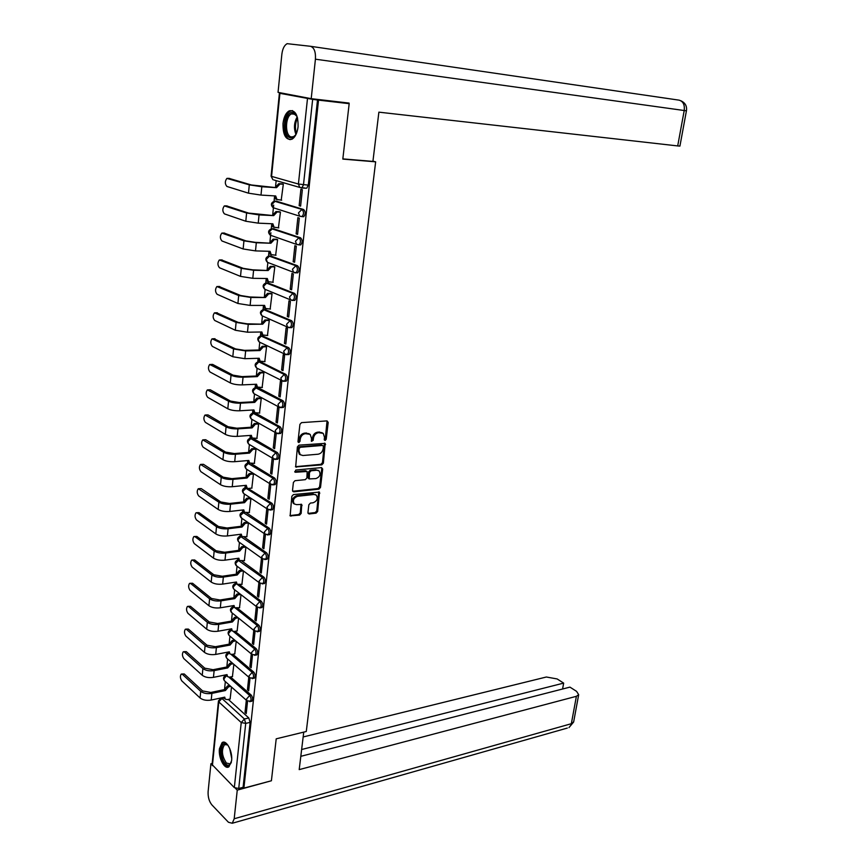 <?xml version="1.0" encoding="UTF-8"?>
<svg xmlns="http://www.w3.org/2000/svg" width="867" height="867" viewBox="0 0 867 867"><rect width="100%" height="100%" fill="white"/><g stroke="black" fill="none" stroke-linecap="round" stroke-linejoin="round"><path stroke-width="1.3" d="M325.092 440.501L326.198 439.309L328.203 422.402L327 420.896L301.532 422.63L299.917 424.353L297.988 441.531L298.866 442.571L299.993 441.368L300.242 439.157C300.871 436.003 302.594 434.172 305.39 433.652L310.158 434.345L311.47 438.29L311.502 441.346L313.193 440.328L313.453 438.138C314.082 435.006 315.783 433.197 318.547 432.676L323.207 433.337L324.507 437.282L324.258 439.461L325.092 440.501M324.301 439.97L325.277 438.81L327.054 420.896M298.053 442.051L299.082 440.859L299.332 438.648L300.242 439.157M311.275 441L312.532 437.629L313.453 438.138M249.338 462.902L248.363 463.054M252.134 437.987L250.942 438.171M255.05 412.876L253.543 413.017M282.393 407.533L283.336 407.479C284.961 405.236 284.853 402.992 283.01 400.771L257.889 387.549L256.188 387.582M285.178 381.209L286.143 381.177C287.822 378.879 287.725 376.614 285.861 374.403L260.512 361.821L258.854 361.864L284.203 374.468C286.067 376.69 286.164 378.944 284.495 381.242L283.574 381.307M287.996 354.592L288.993 354.56C290.716 352.219 290.629 349.932 288.733 347.721L262.289 335.832M290.835 327.65L291.865 327.628C293.642 325.244 293.566 322.936 291.648 320.725L265.042 309.508M293.696 300.394L294.78 300.394C296.612 297.955 296.547 295.625 294.596 293.414L267.838 282.891M296.59 272.812L297.728 272.834C299.603 270.341 299.559 267.99 297.576 265.779L270.656 255.96M299.494 244.906L300.697 244.938C302.637 242.402 302.605 240.018 300.589 237.807L273.517 228.736M302.399 216.652L303.71 216.717C305.704 214.127 305.683 211.721 303.645 209.511L276.421 201.187M298.075 126.777C298.27 115.159 295.333 109.838 289.275 110.824C285.926 112.775 283.834 116.98 283.01 123.417C282.826 134.981 285.774 140.259 291.854 139.262C295.148 137.344 297.218 133.182 298.075 126.777M231.608 760.662C232.833 751.44 226.276 739.215 222.071 742.672L219.427 748.795C218.235 757.91 224.705 770.167 228.986 766.721L231.608 760.662M307.937 512.592L309.14 513.968L316.108 513.134L317.669 511.432L319.457 492.088L293.447 494.569L291.843 496.292L290.142 515.887L299.603 515.117L301.174 513.394L301.716 504.431L296.601 504.648L294.271 503.944C292.472 500.497 293.555 497.951 297.544 496.292L314.125 494.472L316.347 495.155C318.156 498.558 317.084 501.093 313.15 502.762L310.408 503.077L308.847 504.778L307.937 512.592M341.078 102.154L349.173 103.672L342.812 159.095L375.649 161.836L306.279 731.499L276.215 738.825L271.404 780.766L243.898 788.103L318.536 100.117L312.651 99.358L303.483 184.801L301.954 187.846L299.733 187.413L305.292 188.063M349.173 103.672L318.536 100.117M321.809 464.864L323.38 463.162L325.179 443.362L298.996 445.15L297.392 446.873L295.669 466.945L321.809 464.864L320.888 464.333L322.459 462.642L324.464 443.102M322.687 469.036L320.508 487.427L318.948 489.129L293.75 491.817L292.515 490.397L293.404 482.42L295.008 480.697L305.325 479.657L306.907 477.945L307.135 471.485L295.528 472.255L294.932 472.071L295.777 470.033L321.484 467.606L322.687 469.036L321.765 468.516L319.598 486.886L320.508 487.427M228.314 699.398L248.807 717.974L244.396 718.981L245.719 723.392L238.739 788.461L234.328 787.615L212.068 764.564L218.419 701.295M285.611 93.799L284.961 93.788M276.161 180.629L275.608 186.004M274.503 196.928L274.059 201.252M273.679 205.089L272.78 213.921M271.685 224.716L271.263 228.812M270.872 232.714L269.984 241.514M268.9 252.189L268.499 256.058M267.838 262.593L267.209 268.781M266.147 279.337L265.768 282.978M265.118 289.48L264.478 295.745M263.416 306.17L263.069 309.595M262.419 316.054L261.769 322.394M260.729 332.7L260.403 335.919M259.753 342.324L259.103 348.74M258.063 358.938L257.759 361.94M257.12 368.302L256.459 374.793M255.44 384.872L255.147 387.668M254.508 393.997L253.847 400.554M252.828 410.524L252.568 413.104M251.929 419.4L251.257 426.022M250.26 435.884L250.021 438.258M249.382 444.522L248.71 451.208M247.713 460.962L247.496 463.141M246.857 469.383L246.174 476.124M245.198 485.758L245.003 487.753M244.364 493.984L243.681 500.758M242.717 510.295L242.532 512.083L267.654 528.426C269.366 530.669 269.518 532.804 268.098 534.852L267.361 534.961M241.893 518.314L241.21 525.12M240.246 534.56L240.083 536.164M239.455 542.384L238.761 549.223M237.818 558.554L237.666 559.974L262.387 577.476C264.045 579.72 264.207 581.833 262.874 583.794L262.181 583.914M237.038 566.205L236.344 573.065M235.401 582.299L235.282 583.524L236.073 583.502M234.654 589.766L233.949 596.659M233.028 605.784L233.461 606.737M232.28 613.077L231.587 619.992M231.522 630.331L230.655 628.987L230.579 629.875M229.939 636.15L229.235 643.076M229.116 653.252L228.335 652.017L228.27 652.688M227.631 658.974L226.926 665.921M226.753 675.935L225.973 675.263M225.333 681.56L224.629 688.517M243.898 788.103L243.096 787.301L238.739 788.461M284.972 93.723L279.911 93.333L312.651 99.358M281.211 200.158L283.325 184.162L281.916 183.869M299.148 205.674L300.6 206.129L302.355 189.678L300.903 189.266L299.148 205.674L300.643 205.761M296.135 233.873L297.576 234.361L299.31 218.116L297.869 217.65L296.135 233.873L297.619 233.927M278.415 227.858L280.453 212.047L279.055 211.721M293.165 261.736L294.585 262.257L296.308 246.206L294.878 245.697L293.165 261.736L294.639 261.769M275.641 255.245L277.613 239.617L276.226 239.249M290.217 289.264L291.626 289.827L293.328 273.961L291.919 273.419L290.217 289.264L291.691 289.275M272.888 282.306L274.806 266.863L273.43 266.451M287.313 316.477L288.711 317.084L290.391 301.402L288.993 300.816L287.313 316.477L288.776 316.466M270.157 309.064L272.032 293.794L270.667 293.349M284.441 343.375L285.828 344.015L287.486 328.517L286.099 327.899L284.441 343.375L285.893 343.343M267.448 335.518L269.279 320.411L267.936 319.945M281.602 369.971L282.978 370.642L284.614 355.318L283.238 354.668L281.602 369.971L283.054 369.916M264.771 361.669L266.57 346.735L265.237 346.236M278.795 396.252L280.149 396.967L281.775 381.816L280.409 381.122L278.795 396.252L280.236 396.176M262.127 387.527L263.893 372.767L262.56 372.225M276.02 422.24L277.364 422.988L278.968 408.01L277.613 407.284L276.02 422.24L277.462 422.142M259.504 413.093L261.238 398.495L259.927 397.931M273.278 447.925L274.611 448.705L276.194 433.901L274.85 433.142L273.278 447.925L274.709 447.816M256.914 438.377L258.615 423.941L257.315 423.345M270.558 473.328L271.88 474.141L273.452 459.51L272.119 458.708L270.558 473.328L271.989 473.198M254.345 463.379L256.025 449.106L254.735 448.477M267.881 498.449L269.193 499.294L270.742 484.816L269.42 483.992L267.881 498.449L269.301 498.297M251.809 488.11L253.457 474L252.178 473.339M265.226 523.289L266.527 524.167L268.055 509.85L266.754 508.994L265.226 523.289L266.635 523.115M249.295 512.57L250.921 498.612L249.653 497.929M262.603 547.857L263.893 548.757L265.41 534.603L264.11 533.714L262.603 547.857L264.012 547.662M246.802 536.76L248.417 522.953L247.149 522.248M244.353 560.689L245.935 547.034L242.814 547.467L239.585 551.163L225.713 553.048C220.944 553.471 217.097 552.799 214.171 551.022L194.956 536.673L193.861 536.565C192.42 538.775 192.582 541.127 194.327 543.642L213.488 558.131C216.414 559.93 220.251 560.602 225.008 560.158L238.869 558.218L239.509 560.537L244.537 560.667M261.498 558.164L260.002 572.144L261.411 571.938M260.002 572.144L261.281 573.087L262.788 559.085M241.915 584.358L243.464 570.995M258.897 582.483L257.434 596.171L258.832 595.943M257.434 596.171L258.713 597.135L260.176 583.437M239.509 607.778L241.026 594.697M256.329 606.542L254.898 619.938L256.296 619.699M254.898 619.938L256.155 620.935L257.597 607.507M237.125 630.959L238.609 618.16M253.793 630.342L252.395 643.455L253.771 643.195M252.395 643.455L253.641 644.474L255.05 631.328L254.009 629.019L257.228 625.454C258.843 627.708 259.016 629.778 257.759 631.675L257.12 631.805M234.762 653.881L236.214 641.363M251.278 653.881L249.902 666.701L251.289 666.43M249.902 666.701L251.148 667.753L252.525 654.888M232.432 676.563L233.852 664.328M248.786 677.181L247.453 689.709L248.818 689.417M247.453 689.709L248.677 690.793L250.021 678.2M230.535 676.954L251.267 695.15L249.696 695.486C251.257 697.74 251.441 699.767 250.281 701.576L249.718 701.706M232.779 654.26L253.749 672.077L252.178 672.402C253.76 674.645 253.944 676.693 252.741 678.525L252.156 678.655M235.044 631.328L256.274 648.754L254.692 649.058C256.285 651.301 256.469 653.36 255.234 655.235L254.627 655.354M237.32 608.146L258.81 625.172L257.228 625.454L235.521 608.222M239.606 584.716L261.379 601.34L259.786 601.6C261.433 603.844 261.606 605.935 260.295 607.875L259.634 607.995M241.915 561.036L263.98 577.238L262.387 577.476L259.135 581.042L259.786 583.133L264.468 583.545C265.811 581.584 265.649 579.481 263.98 577.238M244.234 537.096L266.613 552.864L265.009 553.092C266.689 555.335 266.852 557.459 265.475 559.464L264.76 559.573M246.553 512.885L269.269 528.231L267.654 528.426L264.381 531.98L265.085 534.213L269.713 534.646C271.133 532.598 270.981 530.463 269.269 528.231M201.307 464.354L203.474 464.311L223.187 477.175L231.89 478.66L245.925 477.316L247.019 478.01L232.974 479.364L232.258 486.712L246.282 485.303L247.019 487.828L271.956 503.304L270.331 503.489C272.075 505.721 272.216 507.889 270.764 509.969L269.984 510.067M251.213 463.65L274.676 478.107L273.051 478.27C274.806 480.502 274.937 482.681 273.452 484.805L272.639 484.902M253.489 438.594L277.418 452.628L275.793 452.758C277.57 454.991 277.7 457.191 276.161 459.358L275.327 459.445M255.581 413.147L280.204 426.846L278.567 426.965C280.377 429.187 280.485 431.408 278.914 433.608L278.047 433.695M375.649 161.836L372.94 161.175M246.326 700.222L245.014 712.479L246.239 713.574L247.55 701.262M230.123 699.008L231.511 687.054M245.014 712.479L246.391 712.165M251.267 701.36L251.842 701.23C253.012 699.431 252.817 697.404 251.267 695.15M253.706 678.33L254.313 678.2C255.516 676.368 255.332 674.331 253.749 672.077M256.177 655.051L256.816 654.921C258.052 653.057 257.867 650.998 256.274 648.754M258.68 631.512L259.341 631.393C260.609 629.496 260.436 627.415 258.81 625.172M261.205 607.713L261.888 607.604C263.2 605.665 263.026 603.584 261.379 601.34M263.752 583.664L264.468 583.545M266.332 559.334L267.079 559.237C268.456 557.221 268.304 555.108 266.613 552.864M268.933 534.744L269.713 534.646M271.566 509.872L272.379 509.785C273.831 507.694 273.69 505.537 271.956 503.304M274.232 484.718L275.077 484.642C276.573 482.518 276.432 480.34 274.676 478.107M276.92 459.282L277.798 459.207C279.337 457.05 279.207 454.85 277.418 452.628M279.64 433.554L280.55 433.489C282.133 431.289 282.013 429.067 280.204 426.846M243.096 787.301L250.13 722.374L248.807 717.974M317.517 99.933L308.294 185.126L306.766 188.161M322.112 432.709L320.649 432.525M312.532 437.629C313.16 434.508 314.862 432.687 317.615 432.178L319.717 432.026M309.064 433.695L307.525 433.5M299.332 438.648C299.96 435.505 301.673 433.673 304.48 433.153L306.604 432.991M295.452 466.684L320.888 464.333M323.424 446.472L322.589 445.443L300.318 447.274L299.191 448.477L298.931 450.797L300.21 454.666L302.908 455.522L318.113 454.21C320.844 453.669 322.535 451.859 323.153 448.77L323.424 446.472M300.35 454.785L299.299 454.145L298.02 450.276L298.281 447.957L299.408 446.754L321.668 444.934M292.667 491.264L318.037 488.576L319.598 486.886M306.777 471.28L305.379 470.694L294.704 471.713M315.913 478.595C319.89 476.926 320.953 474.357 319.089 470.889L316.888 470.217L311.069 470.77L309.486 472.482L309.259 478.92L315.913 478.595M318.156 470.347L316.888 470.217M308.685 478.584L307.969 477.208L308.576 471.941L310.158 470.239L315.978 469.686M321.765 468.516L321.603 467.595M315.501 494.634L314.125 494.472M294.206 503.9L293.382 503.38C291.572 499.934 292.667 497.387 296.655 495.729L313.215 493.919M289.914 515.583L298.703 514.543L300.285 512.831L301.044 504.16M308.067 513.405L315.209 512.56L316.769 510.869L318.763 491.827M229.224 178.429L251.343 184.974L276.54 187.684L261.823 186.741L249.295 184.844L226.883 178.396C224.791 181.29 224.813 183.977 226.926 186.459L248.493 193.178L261 195.086L275.706 195.964L276.952 199.475L281.667 200.179M275.338 187.326L278.795 183.663L280.008 184.021L276.54 187.684M283.314 184.238L280.008 184.021M277.169 199.616L275.749 199.096L274.471 195.888M282.425 183.902L278.795 183.663M226.623 205.902L248.623 213.098L273.701 215.623L259.049 214.908L246.596 213L224.336 205.902C222.31 208.741 222.342 211.396 224.423 213.878L245.805 221.248L258.236 223.155L272.867 223.805L274.059 227.208L278.816 227.88M272.509 215.233L275.955 211.559L277.147 211.949L273.701 215.623M280.442 212.112L277.147 211.949M274.232 227.327L272.867 226.796L271.642 223.751M279.488 211.743L275.955 211.559M224.044 233.071L245.946 240.896L255.126 242.326L270.894 243.237L256.307 242.749L243.93 240.831L221.833 233.093C219.85 235.867 219.893 238.501 221.952 240.983L243.15 248.97L255.505 250.899L270.07 251.322L271.208 254.616L275.999 255.256M269.713 242.814L273.138 239.14L274.319 239.552L270.894 243.237M277.603 239.671L274.319 239.552M271.338 254.714L270.027 254.183L268.857 251.278M276.606 239.259L273.138 239.14M342.833 158.889L372.918 161.403L378.879 112.157L677.701 145.927L684.215 110.521L315.425 59.194L311.21 98.675L349.087 103.086L349.022 103.65M315.425 59.194C315.816 51.825 314.157 47.522 310.44 46.287L679.067 100.149C683.12 101.298 684.843 104.755 684.215 110.521L686.426 110.813L679.923 146.09L677.701 145.927M311.21 98.675L278.047 92.357L281.862 54.22C282.566 48.78 284.311 45.268 287.118 43.675L310.44 46.287M303.743 732.116L299.202 769.614L576.392 696.309L578.679 694.695L576.588 691.367L569.933 687.119L300.816 756.327M567.332 728.063L232.269 823.249L228.455 822.274L211.862 804.869C209.131 801.444 207.885 797.044 208.113 791.69L210.909 763.751L212.187 763.437M232.269 823.249L234.198 818.751L237.255 790.13L235.412 788.287M212.025 764.857L210.909 763.751M562.585 689.005L563.658 683.109L557.145 678.948L546.362 677.008L303.157 736.961M563.658 683.109L301.64 749.511M237.255 790.13L271.024 780.864M296.514 133.323C294.791 136.715 292.753 138.2 290.423 137.788C282.078 136.433 284.723 110.272 293.035 112.569L296.135 114.943L297.598 118.14M296.85 116.211L293.718 113.588L291.529 113.88C284.994 116.427 284.82 135.989 291.301 136.932L293.599 136.639L295.506 135.068M292.526 110.608L290.532 111.052C282.425 114.216 282.208 138.449 290.239 139.641M231.391 762.093C230.069 765.518 228.151 766.135 225.615 763.935C219.308 758.257 220.446 739.378 226.829 744.222L227.967 745.23M227.653 744.905L224.564 744.623C221.237 749.89 221.844 756.035 226.395 763.047L230.113 763.87L231.229 762.548M223.784 742.174L223.22 742.477C218.701 745.002 220.24 760.63 225.474 765.333L228.78 766.851M221.497 259.937L243.302 268.369L252.427 269.81L268.12 270.526L253.587 270.266L241.286 268.337L219.34 259.959C217.422 262.679 217.476 265.291 219.503 267.784L240.517 276.389L252.796 278.318L267.307 278.513L268.391 281.721L273.213 282.306M266.949 270.07L270.352 266.397L271.534 266.841L268.12 270.526M274.796 266.917L271.534 266.841M268.467 281.786L267.22 281.244L266.093 278.502M273.766 266.462L270.352 266.397M218.983 286.5L240.69 295.528L249.761 296.969L265.378 297.511L250.91 297.468L238.685 295.528L216.891 286.533C215.027 289.199 215.081 291.778 217.086 294.271L237.916 303.483L250.13 305.422L264.576 305.401L265.605 308.511L270.45 309.064M264.218 297.013L267.6 293.339L268.77 293.826L265.378 297.511M272.021 293.837L268.77 293.826M265.638 308.544L264.446 308.013L263.373 305.401M270.981 293.349L267.6 293.339M216.49 312.77L238.1 322.372L247.117 323.825L262.668 324.182L248.255 324.345L236.106 322.394L214.463 312.814C212.643 315.425 212.718 317.972 214.691 320.465L235.347 330.262L247.485 332.213L261.867 331.985L262.853 334.998L267.73 335.507M261.509 323.651L264.89 319.977L266.039 320.487L262.668 324.182M269.279 320.454L266.039 320.487M261.704 334.467L262.853 334.998L261.704 334.467L260.674 332.007M268.217 319.945L264.89 319.977M214.041 338.748L235.542 348.913L244.505 350.366L258.843 349.986L259.981 350.539L245.643 350.929L233.559 348.957L212.068 338.791C210.302 341.349 210.388 343.874 212.328 346.377L232.811 356.738L244.873 358.7L259.2 358.266L260.133 361.192L265.031 361.658M258.843 349.986L262.202 346.312L263.34 346.854L259.981 350.539M266.57 346.778L263.34 346.854M260.089 361.149L258.995 360.629L258.019 358.299M265.508 346.226L262.202 346.312M210.627 364.443L212.632 364.4L233.017 375.151L241.926 376.614L256.199 376.029L257.336 376.614L243.053 377.199C238.132 377.243 234.123 376.592 231.034 375.227L209.706 364.476C207.982 366.99 208.069 369.494 209.987 371.986L230.297 382.911C233.386 384.298 237.374 384.959 242.294 384.883L256.556 384.244L257.456 387.083L262.376 387.506M256.199 376.029L259.536 372.344L260.674 372.918L257.336 376.614M263.882 372.799L260.674 372.918M257.369 387.018L255.386 384.298M262.82 372.214L259.536 372.344M208.264 389.836L210.302 389.792L230.514 401.085L239.379 402.559L253.587 401.779L254.714 402.386L240.484 403.177C235.596 403.285 231.608 402.624 228.541 401.193L207.365 389.879C205.685 392.339 205.782 394.821 207.679 397.324L227.815 408.791C230.871 410.243 234.849 410.904 239.736 410.774L253.944 409.939L254.8 412.692L259.742 413.071M253.587 401.779L256.914 398.094L258.041 398.701L254.714 402.386M261.238 398.527L258.041 398.701M254.681 412.584L252.785 410.004M260.165 397.92L256.914 398.094M205.912 414.946L208.004 414.903L228.043 426.727L236.854 428.211L251.007 427.236L252.124 427.875L237.959 428.851C233.082 429.024 229.126 428.352 226.081 426.867L205.045 415C203.409 417.417 203.528 419.877 205.392 422.381L225.366 434.378C228.4 435.884 232.345 436.556 237.211 436.372L251.365 435.342L252.178 438.019L257.131 438.355M251.007 427.236L254.313 423.551L255.429 424.18L252.124 427.875M258.615 423.974L255.429 424.18M252.037 437.878L250.205 435.418M257.542 423.334L254.313 423.551M203.604 439.786L205.717 439.742L225.604 452.097L234.361 453.571L248.45 452.411L249.555 453.083L235.456 454.254C230.6 454.471 226.666 453.799 223.643 452.249L202.759 439.851C201.166 442.213 201.285 444.652 203.127 447.166L222.938 459.683C225.94 461.255 229.874 461.916 234.719 461.688L248.807 460.464L249.588 463.065L254.562 463.357M248.45 452.411L251.744 448.727L252.85 449.388L249.555 453.083M256.025 449.128L252.85 449.388M249.414 462.891L247.669 460.561M254.952 448.467L251.744 448.727M232.974 479.364C228.151 479.635 224.239 478.963 221.237 477.359L200.494 464.419C198.944 466.749 199.074 469.166 200.895 471.681L220.532 484.707C223.523 486.333 227.425 487.005 232.258 486.712M245.925 477.316L249.197 473.62L250.303 474.314L247.019 478.01M253.457 474.011L250.303 474.314M248.862 488.414L252.004 488.088M246.824 487.622L245.155 485.422M252.384 473.317L249.197 473.62M199.042 488.652L201.242 488.609L220.792 501.971L229.452 503.467L243.432 501.939L244.516 502.665L230.524 504.193C225.723 504.518 221.833 503.846 218.863 502.177L198.261 488.728C196.744 491.015 196.885 493.41 198.684 495.924L218.159 509.449C221.128 511.14 225.008 511.812 229.809 511.465L243.779 509.872L244.494 512.332L249.49 512.538M243.432 501.939L246.694 498.243L247.778 498.958L244.516 502.665M250.921 498.623L247.778 498.958M244.266 512.094L242.673 510.002M249.848 497.907L246.694 498.243M196.809 512.7L199.042 512.657L218.43 526.497L227.046 528.003L240.961 526.291L242.034 527.038L228.108 528.762C223.318 529.13 219.449 528.458 216.501 526.735L197.134 512.863L196.04 512.776C194.576 515.02 194.717 517.404 196.484 519.918L215.818 533.92C218.755 535.665 222.613 536.337 227.403 535.947L241.308 534.18L241.991 536.565L246.997 536.738M240.961 526.291L244.201 522.606L245.285 523.343L242.034 527.038M248.417 522.964L245.285 523.343M241.416 536.164L240.213 534.321M247.344 522.227L244.201 522.606M194.587 536.478L196.852 536.435L216.1 550.762L224.651 552.268L238.512 550.382L241.741 546.698L242.814 547.467M238.512 550.382L239.585 551.163M238.891 560.082L237.786 558.37M244.873 546.275L241.741 546.698M192.398 560.006L194.696 559.974L213.781 574.756L222.299 576.262L236.095 574.214L237.157 575.016L223.35 577.075C218.603 577.552 214.778 576.869 211.873 575.038L192.81 560.234L191.694 560.104C190.296 562.271 190.458 564.612 192.181 567.126L211.201 582.071C214.095 583.924 217.91 584.596 222.656 584.109L236.453 582.006L237.059 584.26L242.088 584.336M236.095 574.214L239.314 570.529L240.376 571.32L237.157 575.016M243.324 570.887L240.376 571.32M236.398 583.751L235.38 582.169M242.261 570.096L239.314 570.529M190.231 583.285L192.561 583.253L211.494 598.49L219.958 600.007L233.711 597.797L234.762 598.62L220.998 600.842C216.273 601.362 212.469 600.69 209.586 598.794L190.686 583.534L189.548 583.393C188.193 585.518 188.356 587.837 190.057 590.362L208.925 605.751C211.797 607.659 215.601 608.341 220.316 607.8L234.057 605.524L234.643 607.724L239.682 607.756M233.711 597.797L236.908 594.101L237.959 594.925L234.762 598.62M240.733 594.48L237.959 594.925M233.949 607.16L233.006 605.697M239.682 593.657L236.908 594.101M188.085 606.326L190.447 606.293L209.229 621.975L217.65 623.492L231.337 621.119L232.389 621.964L218.69 624.348C213.976 624.923 210.193 624.24 207.332 622.3L188.583 606.597L187.435 606.434C186.112 608.515 186.286 610.823 187.966 613.348L206.682 629.182C209.532 631.133 213.304 631.826 218.007 631.23L231.684 628.803L232.248 630.938L234.22 631.479L237.298 630.927M231.337 621.119L234.524 617.423L235.575 618.269L232.389 621.964M238.187 617.813L235.575 618.269M237.135 616.979L234.524 617.423M185.971 629.117L188.367 629.084L206.996 645.2L215.363 646.728L228.996 644.192L230.037 645.059L216.392 647.606C211.711 648.223 207.95 647.541 205.111 645.557L186.492 629.409L185.343 629.225C184.053 631.284 184.227 633.571 185.885 636.096L204.449 652.363C207.289 654.368 211.039 655.051 215.72 654.422L229.343 651.832L229.885 653.902L231.868 654.433L234.935 653.848M228.996 644.192L232.172 640.507L233.201 641.363L230.037 645.059M235.672 640.908L233.201 641.363M234.632 640.052L232.172 640.507M183.88 651.681L186.297 651.648L204.785 668.186L213.109 669.714L226.688 667.026L227.707 667.915L214.127 670.614C209.456 671.286 205.717 670.592 202.9 668.555L184.433 651.995L183.273 651.789C182.005 653.805 182.2 656.081 183.837 658.606L202.249 675.295C205.067 677.344 208.806 678.037 213.455 677.355L227.035 674.613L227.544 676.628L229.549 677.16L232.594 676.531M226.688 667.026L229.842 663.331L230.871 664.22L227.707 667.915M233.19 663.764L230.871 664.22M232.161 662.876L229.842 663.331M181.799 673.995L184.248 673.973L202.585 690.923L210.865 692.462L224.39 689.612L225.409 690.533L211.884 693.383C207.235 694.088 203.517 693.405 200.721 691.313L182.395 674.331L181.214 674.114C179.989 676.097 180.184 678.352 181.799 680.877L200.082 697.978C202.867 700.081 206.584 700.774 211.223 700.048L224.737 697.155L225.236 699.116L227.241 699.636L230.286 698.975M224.39 689.612L227.533 685.927L228.552 686.837L225.409 690.533M230.752 686.382L228.552 686.837M224.412 698.379L223.762 697.361M229.733 685.472L227.533 685.927M325.277 438.81L326.198 439.309M299.082 440.859L299.993 441.368M312.272 439.829L313.193 440.328M224.629 680.931L224.401 680.736C222.862 678.46 223.35 676.65 225.875 675.317L226.168 675.198M226.97 658.411L226.71 658.194C225.127 655.896 225.626 654.076 228.184 652.732L228.552 652.613M229.332 635.641L229.04 635.403C227.425 633.094 227.913 631.263 230.514 629.919L230.98 629.789M238.848 560.06L235.542 563.517L236.626 565.902M239.119 542.146L238.642 541.81C236.843 539.404 237.33 537.529 240.105 536.153L265.009 553.092L261.736 556.647L262.419 558.814L267.079 559.237M241.46 536.196L237.948 539.686L238.642 541.81L263.059 559.226M244.126 512.083L240.387 515.583L241.644 518.141M244.201 493.876L243.605 493.475C241.698 491.036 242.186 489.118 245.058 487.731L270.331 503.489L267.036 507.043L267.784 509.341L272.379 509.785M246.835 487.709L242.847 491.221L243.605 493.475L268.607 509.818M246.802 469.34L246.12 468.917C244.169 466.446 244.657 464.517 247.583 463.119L273.051 478.27L269.735 481.814L270.515 484.187L275.077 484.642M248.482 462.382L249.588 463.065L248.58 463.162L245.339 466.598L246.12 468.917L271.436 484.696M249.425 444.533L248.677 444.088C246.672 441.585 247.149 439.634 250.13 438.236L275.793 452.758L272.466 456.302L273.278 458.751L277.798 459.207M252.362 438.16L251.116 438.258L247.854 441.693L248.677 444.088L274.308 459.282M252.091 419.455L251.257 418.989C249.197 416.453 249.674 414.48 252.709 413.071L278.567 426.965L275.218 430.498L276.074 433.023L280.55 433.489M255.223 412.985L253.673 413.082L250.4 416.507L251.257 418.989L277.212 433.576M254.79 394.095L253.879 393.607C251.744 391.039 252.232 389.055 255.321 387.625L281.363 400.868C283.206 403.09 283.314 405.322 281.688 407.577L280.789 407.653M257.889 387.549L256.264 387.625L252.969 391.05L253.879 393.607L278.903 407.002L278.004 404.401L281.363 400.868L283.01 400.771M283.151 381.252L256.524 367.933C254.324 365.343 254.811 363.327 257.954 361.897L258.875 361.875L255.57 365.3L256.524 367.933L257.521 368.442M260.512 361.821L258.875 361.875M260.295 342.498L259.2 341.977C256.935 339.355 257.412 337.317 260.631 335.876L287.075 347.754C288.971 349.975 289.058 352.262 287.335 354.603L286.381 354.657M263.167 335.811L261.531 335.843L258.203 339.257L259.2 341.977L284.669 354.061L283.682 351.287L287.075 347.754L288.733 347.721M263.113 316.26L261.91 315.729C259.58 313.074 260.057 311.015 263.33 309.552L289.979 320.736C291.897 322.957 291.973 325.266 290.207 327.65L289.22 327.693M265.844 309.508L264.207 309.508L260.859 312.922L261.91 315.729L287.606 327.13L286.565 324.258L289.979 320.736L291.648 320.725M265.952 289.719L264.652 289.177C262.246 286.489 262.723 284.398 266.061 282.924L292.916 293.404C294.867 295.614 294.932 297.945 293.111 300.394L292.092 300.416M268.564 282.891L266.917 282.88L263.557 286.283L264.652 289.177L290.575 299.884L289.491 296.915L292.916 293.404L294.596 293.414M268.846 262.874L267.426 262.333C264.944 259.601 265.41 257.488 268.824 255.993L295.896 265.746C297.869 267.957 297.923 270.309 296.048 272.802L294.986 272.812M271.306 255.982L269.648 255.938L266.277 259.341L267.426 262.333L293.588 272.314L292.45 269.247L295.896 265.746L297.576 265.779M271.534 235.629L270.233 235.174C267.675 232.399 268.141 230.264 271.62 228.747L298.898 237.753C300.914 239.964 300.947 242.337 299.017 244.884L296.633 244.418L295.441 241.254L298.898 237.753L300.589 237.807M274.091 228.758L272.422 228.682L269.03 232.074L270.233 235.174L296.633 244.418L300.697 244.938M274.167 208.037L273.072 207.69C270.45 204.905 270.894 202.737 274.438 201.187L301.944 209.424C303.981 211.635 304.014 214.041 302.019 216.642L299.711 216.186L298.465 212.914L301.944 209.424L303.645 209.511M276.898 201.209L275.229 201.111L271.815 204.504L273.072 207.69L299.711 216.186L303.71 216.717M224.054 698L221.909 698.466L244.396 718.981L241.232 722.558L218.798 701.934L212.404 765.659M234.328 787.615L241.232 722.558L245.719 723.392L250.13 722.374M305.932 188.247L301.597 187.966M279.911 93.333L271.566 176.391L298.411 184.032L307.482 98.61M228.931 677.214L249.696 695.486L246.521 699.051L247.052 700.861L251.842 701.23M231.131 654.477L252.178 672.402L248.992 675.967L249.544 677.821L254.313 678.2M233.331 631.49L254.692 649.058L251.484 652.623L252.059 654.542L256.816 654.921M237.612 584.64L259.786 601.6L256.556 605.166L257.185 607.193L261.888 607.604M285.861 374.403L284.203 374.468L280.832 377.99L281.775 380.689L286.143 381.177M295.127 272.867L293.588 272.314L297.728 272.834M292.157 300.437L290.575 299.884L294.78 300.394M289.231 327.693L287.606 327.13L291.865 327.628M286.186 354.636L284.669 354.061L288.993 354.56M280.16 407.566L278.903 407.002L283.336 407.479M265.811 534.657L241.102 517.772C239.259 515.356 239.747 513.448 242.565 512.072M260.349 583.524L236.203 565.577C234.448 563.203 234.935 561.339 237.666 559.974M257.672 607.55L233.787 589.105L233.158 587.1L236.29 583.664M234.166 589.397L233.787 589.105C232.085 586.753 232.573 584.889 235.26 583.534M231.738 612.644L230.795 610.433L233.765 607.019M252.427 654.834L229.04 635.403L228.465 633.517L231.283 630.136M249.859 678.092L226.71 658.194L226.157 656.362L228.855 653.014L229.885 653.902M247.323 701.1L224.401 680.736L223.881 678.959L226.46 675.653M308.294 185.126L298.411 184.032L299.733 187.413L273.831 179.957M220.782 698.26L221.909 698.466L218.798 701.934L218.451 700.915L220.782 698.26M271.078 176.185L272.888 179.686L271.089 176.109L279.402 93.224M317.615 432.178L318.547 432.676M304.48 433.153L305.39 433.652M327.271 421.915L328.203 422.402M295.614 466.674L296.525 467.215M324.648 444.067L325.58 444.576M322.459 462.642L323.38 463.162M299.408 446.754L300.318 447.274M298.281 447.957L299.191 448.477M298.02 450.276L298.931 450.797M318.037 488.576L318.948 489.129M292.851 491.264L293.75 491.817M305.379 470.694L306.289 471.225M294.726 471.778L295.528 472.255M310.158 470.239L311.069 470.77M308.576 471.941L309.486 472.482M307.969 477.208L308.88 477.75M296.655 495.729L297.544 496.292M301.185 504.995L302.074 505.559M300.285 512.831L301.174 513.394M298.703 514.543L299.603 515.117M290.131 515.572L291.019 516.147M318.915 492.694L319.815 493.236M316.769 510.869L317.669 511.432M315.209 512.56L316.108 513.134M308.24 513.405L309.14 513.968M229.679 178.45L227.663 178.32M275.37 187.066L276.573 187.413M261.823 186.741L261 195.086M274.568 195.888L275.673 196.224M249.295 184.844L248.493 193.178M227.165 205.934L225.16 205.826M272.531 214.962L273.734 215.363M259.049 214.908L258.236 223.155M271.935 223.762L272.845 224.065M246.596 213L245.805 221.248M224.672 233.104L222.678 233.028M269.735 242.543L270.916 242.977M256.307 242.749L255.505 250.899M269.269 251.289L270.049 251.582M243.93 240.831L243.15 248.97M234.198 818.751L571.342 723.707L576.392 696.309M578.679 694.695L573.64 722.016L568.969 727.597L573.726 721.528M295.94 134.407C293.642 128.338 294.054 122.518 297.175 116.958M297.576 118.075C295.138 122.984 294.78 128.088 296.481 133.377M231.717 758.441L229.668 748.373M230.535 750.768L231.576 755.861M222.212 259.959L220.218 259.905M266.971 269.81L268.141 270.266M253.587 270.266L252.796 278.318M266.603 278.502L267.285 278.773M241.286 268.337L240.517 276.389M219.774 286.511L217.79 286.489M264.24 296.763L265.4 297.251M250.91 297.468L250.13 305.422M263.958 305.401L264.543 305.661M238.685 295.528L237.916 303.483M217.368 312.77L215.395 312.781M261.541 323.402L262.69 323.922M248.255 324.345L247.485 332.213M236.106 322.394L235.347 330.262M214.983 338.726L213.022 338.769M258.865 349.737L260.013 350.29M245.643 350.929L244.873 358.7M233.559 348.957L232.811 356.738M212.632 364.4L210.681 364.465M256.22 375.779L257.358 376.365M243.053 377.199L242.294 384.883M231.034 375.227L230.297 382.911M210.302 389.792L208.362 389.879M253.608 401.529L254.735 402.147M240.484 403.177L239.736 410.774M228.541 401.193L227.815 408.791M208.004 414.903L206.064 415.022M251.029 426.998L252.145 427.637M237.959 428.851L237.211 436.372M226.081 426.867L225.366 434.378M205.717 439.742L203.788 439.883M248.482 452.173L249.577 452.845M235.456 454.254L234.719 461.688M223.643 452.249L222.938 459.683M203.474 464.311L201.545 464.474M245.946 477.078L247.052 477.771M221.237 477.359L220.532 484.707M201.242 488.609L199.323 488.804M243.454 501.7L244.537 502.427M230.524 504.193L229.809 511.465M218.863 502.177L218.159 509.449M199.042 512.657L197.134 512.863M240.983 526.063L242.056 526.811M228.108 528.762L227.403 535.947M216.501 526.735L215.818 533.92M196.852 536.435L194.956 536.673M238.544 550.155L239.606 550.924M225.713 553.048L225.008 560.158M214.171 551.022L213.488 558.131M194.696 559.974L192.81 560.234M236.117 573.987L237.179 574.788M223.35 577.075L222.656 584.109M211.873 575.038L211.201 582.071M192.561 583.253L190.686 583.534M233.732 597.569L234.784 598.393M220.998 600.842L220.316 607.8M209.586 598.794L208.925 605.751M190.447 606.293L188.583 606.597M231.37 620.891L232.41 621.737M218.69 624.348L218.007 631.23M207.332 622.3L206.682 629.182M188.367 629.084L186.492 629.409M229.029 643.975L230.058 644.842M216.392 647.606L215.72 654.422M205.111 645.557L204.449 652.363M186.297 651.648L184.433 651.995M226.71 666.81L227.739 667.698M214.127 670.614L213.455 677.355M202.9 668.555L202.249 675.295M184.248 673.973L182.395 674.331M224.412 689.395L225.431 690.316M211.884 693.383L211.223 700.048M200.721 691.313L200.082 697.978M237.059 584.26L235.911 583.437M243.887 511.92L243.302 511.996M246.629 487.568L245.816 487.655M290.694 110.976L289.275 110.824M259.341 631.393L254.605 630.992L231.402 612.373C229.744 610.043 230.232 608.201 232.876 606.846M223.849 697.61L221.313 698.152M299.299 454.145L300.21 454.666M308.349 478.378L309.259 478.92M293.382 503.38L294.271 503.944M275.749 199.096L276.952 199.475M272.867 226.796L274.059 227.208M270.027 254.183L271.208 254.616M686.426 110.813C687.13 106.175 685.277 102.826 680.877 100.778M296.59 115.788L296.135 114.943M295.192 114.271L291.529 113.88M226.135 744.244L224.564 744.623M227.522 744.807L226.829 744.222M267.22 281.244L268.391 281.721M264.446 308.013L265.605 308.511M258.995 360.629L260.133 361.192M256.318 386.487L257.456 387.083M253.673 412.063L254.8 412.692M251.062 437.369L252.178 438.019M245.925 487.124L247.019 487.828M243.41 511.595L244.494 512.332M240.907 535.806L241.991 536.565M238.447 559.757L239.509 560.537M233.591 606.889L234.643 607.724M231.207 630.081L232.248 630.938M226.525 675.729L227.544 676.628M224.217 698.195L225.236 699.116"/></g></svg>
